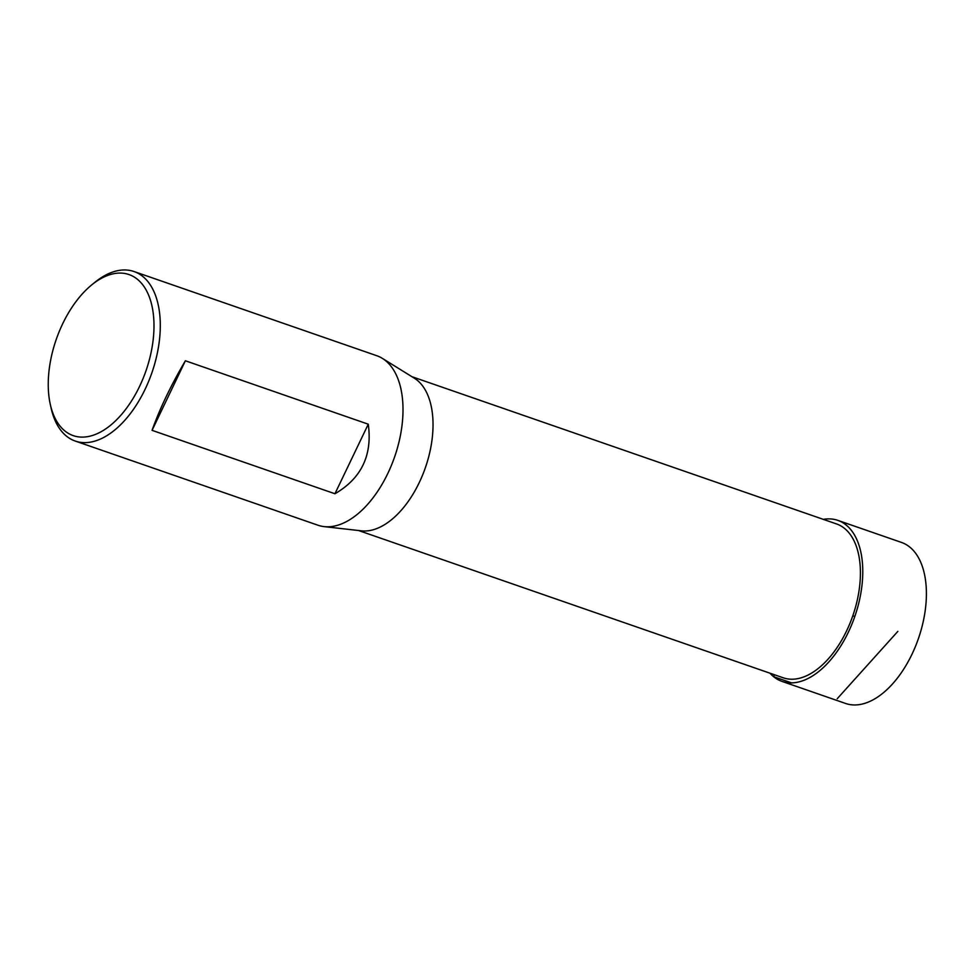 <?xml version="1.0" encoding="UTF-8"?>
<svg xmlns="http://www.w3.org/2000/svg" width="975" height="975" viewBox="0 0 975 975"><rect width="100%" height="100%" fill="white"/><g stroke="black" fill="none" stroke-linecap="round" stroke-linejoin="round"><path stroke-width="1.46" d="M91.626 284.98L94.636 282.506A89.712 50.042 109.1 0 1 134.038 271.538A89.712 50.042 109.1 0 1 151.917 372.694A89.712 50.042 109.1 0 1 75.246 441.053A89.712 50.042 109.1 0 1 66.41 436.081A89.712 50.042 109.1 0 1 51.102 408.05L50.261 404.247A85.227 47.531 109.1 0 1 91.626 284.98A85.227 47.531 109.1 0 1 151.82 348.77A85.227 47.531 109.1 0 1 64.801 430.877A85.227 47.531 109.1 0 1 50.261 404.247M134.038 271.538L376.752 355.704A89.712 50.042 109.1 0 1 382.395 358.398A89.712 50.042 109.1 0 1 394.631 456.861A89.712 50.042 109.1 0 1 324.066 526.61A89.712 50.042 109.1 0 1 317.96 525.22L75.246 441.053M334.937 493.752L152.063 430.341C159.839 408.501 170.954 385.32 185.384 360.774L368.27 424.198C372.511 455.215 361.396 478.396 334.937 493.752L368.27 424.198M411.877 376.679L836.587 523.965A81.412 45.411 109.1 0 1 844.606 528.474A81.412 45.411 109.1 0 1 849.932 623.391A81.412 45.411 109.1 0 1 783.242 677.796L358.532 530.51M324.066 526.61L361.396 530.839A81.412 45.411 -70.9 0 0 424.381 470.462A81.412 45.411 -70.9 0 0 417.227 380.25A81.412 45.411 -70.9 0 0 414.326 378.19L382.395 358.398M152.063 430.341L185.384 360.774M781.987 681.391L845.605 703.463A85.227 47.531 -70.9 0 0 915.415 646.51A85.227 47.531 -70.9 0 0 909.846 547.133A85.227 47.531 -70.9 0 0 901.448 542.417L837.83 520.37A85.215 47.531 109.1 0 1 846.227 525.086A85.215 47.531 109.1 0 1 851.797 624.439A85.215 47.531 109.1 0 1 781.987 681.391A85.215 47.531 109.1 0 1 769.982 673.201M823.339 519.358A85.215 47.531 109.1 0 1 837.83 520.37M854.819 616.456L852.82 615.761M774.516 674.773L773.602 676.662L791.493 682.878M837.208 698.746L897.853 631.373"/></g></svg>
